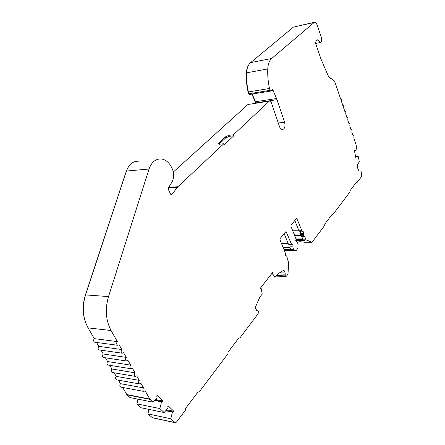 <?xml version="1.0" encoding="UTF-8"?>
<svg xmlns="http://www.w3.org/2000/svg" width="445" height="445" viewBox="0 0 445 445"><rect width="100%" height="100%" fill="white"/><g stroke="black" fill="none" stroke-linecap="round" stroke-linejoin="round"><path stroke-width="0.67" d="M355.733 157.43L354.404 150.371L355.11 150.944L356.795 148.458L356.056 144.653L353.836 138.072L353.975 136.237L353.358 135.536L353.035 135.703L351.828 132.126L351.973 130.285L351.344 129.567L351.022 129.734L349.803 126.13L349.948 124.283L349.308 123.56L348.991 123.716L347.768 120.089L347.912 118.237L347.261 117.497L346.944 117.658L345.709 113.998L345.854 112.14L345.192 111.395L344.881 111.545L343.64 107.857L343.785 105.999L343.112 105.242L342.806 105.393L341.549 101.671L341.699 99.808L341.015 99.04L340.709 99.185L335.591 84.027C334.54 81.068 333.149 79.305 331.414 78.726C329.995 78.298 328.755 76.963 327.704 74.721L320.884 58.801L315.577 43.254L316.011 41.018L317.046 39.894M173.316 172.02L247.96 104.503L269.815 101.048L271.372 102.667L279.599 126.858C280.305 128.583 281.229 129.501 282.369 129.617C284.778 128.917 285.512 126.447 284.583 122.219L277.012 99.691L255.981 102.851L252.159 94.045M317.43 39.816L318.153 39.989L320.283 42.525C321.679 41.986 322.041 40.306 321.357 37.486L317.268 25.332C316.534 23.335 315.588 22.306 314.443 22.25L271.667 58.49L250.624 62.606C248.249 64.697 246.919 68.107 246.636 72.83C246.369 79.177 246.947 85.546 248.36 91.948L248.972 93.873L249.595 94.457L270.716 91.064L272.474 89.706L273.063 90.252L277.012 99.691M270.716 91.064L270.104 90.463L269.498 88.488C268.09 81.936 267.512 75.411 267.762 68.925C268.035 64.091 269.336 60.615 271.667 58.49M255.775 103.157L251.876 94.09M299.858 231.189L300.364 231.801L300.436 234.571L300.892 235.728L301.526 236.367L304.463 236.351M269.13 101.326L233.38 134.791L228.941 135.313L225.259 136.949L218.651 143.067L218.195 143.946L219.34 144.236L223.807 143.746L177.9 186.722L171.909 194.393L171.264 194.699L170.563 194.115L168.349 189.436L168.399 187.879L171.831 182.316C174.09 178.139 174.234 173.633 172.26 168.805L170.819 165.89C168.177 161.68 164.9 159.366 160.979 158.948C155.494 158.854 151.511 162.214 149.036 169.039L108.524 296.57C104.92 309.036 105.771 320.35 111.083 330.524L117.335 341.588C116.329 343.228 116.462 344.458 117.736 345.281L119.138 344.775L121.824 349.531C120.834 351.161 120.957 352.379 122.203 353.197L123.604 352.679L126.258 357.38C125.279 358.998 125.401 360.205 126.619 361.012L128.015 360.489L130.635 365.134C129.679 366.741 129.795 367.943 130.98 368.738L132.376 368.21L134.969 372.799C134.023 374.395 134.134 375.591 135.291 376.381L136.687 375.841L139.246 380.375C138.317 381.966 138.423 383.151 139.558 383.929L140.948 383.379L143.479 387.862C142.567 389.442 142.661 390.621 143.774 391.394L145.159 390.838L149.793 399.043L152.991 402.119L157.068 397.613L156.762 396.117L157.141 395.388L163.042 400.99L162.67 401.718L161.73 401.496L161.546 401.852L159.861 408.549L164.133 412.537L168.082 408.026L167.782 406.563L168.149 405.84L173.862 411.263L173.506 411.981L172.593 411.781L172.421 412.131L170.791 418.751L175.141 422.705L176.442 422.127L185.337 410.323L185.554 408.466L198.036 391.934L199.193 391.939L227.918 353.825L228.101 352.128L238.865 337.872L239.866 337.978L258.133 313.742L258.378 311.389L256.676 310.51L255.302 307.462L259.763 297.227L262.211 294.045L261.271 288.811L260.47 288.905L260.236 288.366L272.735 272.329L272.702 274.109L275.266 277.09L277.563 274.103L283.921 270.043L285.162 273.002L285.223 275.878L285.829 276.467L286.474 276.145L287.976 274.148L288.71 262.4L287.248 258.851L287.164 257.255L286.675 256.07L285.785 255.697L285.067 252.165L280.016 239.933L280.161 238.448L286.035 231.483L291.414 244.077L292.916 245.106L292.988 247.954L293.7 249.712L294.267 250.335L295.936 250.808L297.955 248.182L298.067 244.071L297.366 242.319L296.531 241.941L295.819 238.464L290.974 226.388L291.108 224.942L296.715 218.289L301.894 230.727L303.334 231.773L303.407 234.554L303.863 235.711L304.647 236.351L306.015 239.822L312.017 242.258L324.672 225.459L324.783 224.113L332.109 214.412L332.804 214.679L349.948 191.923L350.048 190.66L356.579 182.011L357.202 182.305L361.557 176.526L361.774 175.013L360.839 170.023L358.08 169.89M295.936 250.808L292.944 250.774L291.269 250.301L289.984 247.932L289.912 245.095L289.428 244.5M297.332 242.241L299.863 241.691L304.502 242.247L312.017 242.258M289.873 247.32L283.048 247.275M300.33 233.998L294.045 234.042M302.695 238.926L295.925 238.943M298.695 230.187L292.526 230.26M295.908 239.343L302.856 239.327M293.7 249.712L284.01 249.612M288.165 243.465L281.468 243.448M318.153 39.989L316.434 40.339M356.011 157.408L356.134 156.379L358.342 156.69L359.31 161.863L357.641 164.394L356.94 163.843L358.281 170.969L358.531 169.857M233.38 134.791L233.797 135.792L224.241 144.764L223.807 143.746M358.258 170.835L358.536 170.813M272.963 272.857L272.334 272.841M173.506 411.981L172.638 411.803M173.862 411.263L166.547 409.778M162.67 401.718L161.835 401.551M163.042 400.99L155.355 399.504M218.901 144.258L225.682 137.944L229.359 136.315L233.797 135.792M246.625 73.025L246.335 73.08C246.074 79.327 246.641 85.601 248.032 91.909L248.922 94.034M246.335 73.08C246.53 69.465 247.414 66.594 248.994 64.464M147.974 413.577L148.808 409.361M136.993 403.576L137.922 399.148M86.024 323.687C82.475 314.659 82.258 305.131 85.368 295.102L126.196 171.397L127.843 167.771M284.333 250.385L291.82 250.457M289.011 244.477L288.41 244.071L284.121 233.558M357.202 182.305L356.317 182.355M332.804 214.679L331.892 214.701M161.73 401.496L154.777 400.144M172.593 411.781L165.974 410.429M261.159 288.549L260.292 288.505M272.59 273.853L271.578 273.814M275.266 277.09L269.203 276.862M357.513 164.466L357.062 164.5M354.982 151.016L354.531 151.055M356.006 156.451L355.555 156.49M306.015 239.822L303.051 239.827L304.847 240.55L295.736 240.556M301.682 236.367L303.051 239.827M294.801 220.381L298.923 230.76L299.502 231.178M161.546 401.852L154.476 400.472M172.421 412.131L165.69 410.757M272.702 274.109L271.383 274.064M358.653 169.784L358.064 169.823M356.134 156.379L355.544 156.429M250.624 62.606L293.427 27.112L314.031 22.345M152.451 417.794L147.896 413.878L149.047 409.411M164.133 412.537L141.204 407.787L136.91 403.882L138.145 399.187M152.991 402.119L130.007 397.585L126.803 394.576L122.67 387.467M120.99 387.15L120.762 387.111C119.649 386.355 119.549 385.209 120.473 383.679L118.437 380.175M116.779 379.88L116.54 379.835C115.4 379.073 115.3 377.922 116.234 376.381L114.154 372.799M112.518 372.521L112.268 372.482C111.105 371.709 110.994 370.551 111.945 369.005L109.82 365.345M108.213 365.084L107.951 365.045C106.761 364.26 106.644 363.092 107.612 361.54L105.437 357.802M103.857 357.563L103.579 357.519C102.361 356.729 102.244 355.555 103.223 353.986L101.009 350.171M99.452 349.948L99.168 349.909C97.917 349.114 97.794 347.929 98.79 346.355L96.526 342.455M95.002 342.25L94.702 342.211C93.422 341.41 93.289 340.214 94.301 338.628L88.054 327.87C82.748 317.986 81.908 307 85.54 294.924L126.413 171.047C128.917 164.405 132.927 161.118 138.451 161.196M269.525 101.087L247.96 104.503M248.343 91.859L248.032 91.909M248.36 91.948L269.498 88.488M117.335 341.588L94.301 338.628M121.824 349.531L98.79 346.355M126.258 357.38L103.223 353.986M130.635 365.134L107.612 361.54M134.969 372.799L111.945 369.005M139.246 380.375L116.234 376.381M143.479 387.862L120.473 383.679M159.861 408.549L136.91 403.882M170.791 418.751L147.896 413.878M285.223 275.878L276.445 275.555M278.286 123.009L284.583 122.219M248.933 93.761L270.065 90.352M255.925 102.695L255.63 102.745M303.379 233.441L300.408 233.464M292.96 246.814L289.956 246.797M300.664 235.149L294.507 235.188M290.535 249.278L283.849 249.217M290.452 249.066L283.765 249.016M228.941 135.313L229.359 136.315M225.259 136.949L225.682 137.944M218.651 143.067L219.079 144.074M285.162 273.002L279.577 272.818M177.9 186.722L168.75 187.312M294.267 250.335L291.269 250.301M292.988 247.954L289.984 247.932M291.414 244.077L288.41 244.071M286.485 231.934L285.429 231.945M286.063 255.664L285.651 255.658M303.863 235.711L300.892 235.728M303.407 234.554L300.436 234.571M301.894 230.727L298.923 230.76M297.16 218.74L296.114 218.762M296.776 241.908L296.42 241.908M285.189 274.165L277.869 273.909M257.366 310.871L256.937 310.838M255.441 101.51L255.163 101.549M248.894 93.639L248.594 93.689M313.619 22.595L293.427 27.112M246.636 72.83L267.762 68.925M273.063 90.252L271.467 90.507M276.573 98.523L255.536 101.716M177.394 187.273L168.421 187.851M171.909 194.393L170.797 194.454M149.036 169.039L126.413 171.047M108.524 296.57L85.54 294.924M111.083 330.524L88.054 327.87M149.793 399.043L126.803 394.576M150.048 399.371L127.059 394.899M174.813 422.505L151.94 417.56M320.283 42.525L315.65 43.46M300.753 235.366L294.59 235.405M291.848 244.511L288.844 244.5M286.152 255.641L285.595 255.636M304.491 236.356L301.526 236.367M302.322 231.161L299.351 231.194M296.854 241.891L296.376 241.891M117.736 345.281L94.702 342.211M122.203 353.197L99.168 349.909M126.619 361.012L103.579 357.519M130.98 368.738L107.951 365.045M135.291 376.381L112.268 372.482M139.558 383.929L116.54 379.835M143.774 391.394L120.762 387.111M175.141 422.705L152.273 417.755M257.616 310.805L256.826 310.743M285.829 276.467L276.028 276.1"/></g></svg>
